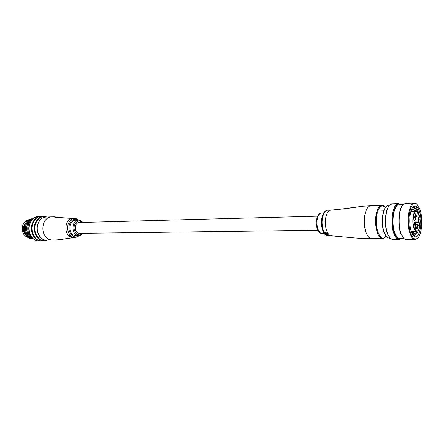 <?xml version="1.0" encoding="UTF-8"?>
<svg xmlns="http://www.w3.org/2000/svg" width="444" height="444" viewBox="0 0 444 444"><rect width="100%" height="100%" fill="white"/><g stroke="black" fill="none" stroke-linecap="round" stroke-linejoin="round"><path stroke-width="0.67" d="M317.865 230.264L79.332 233.366C76.107 232.662 74.847 230.136 75.535 225.796C76.24 223.759 77.417 222.66 79.065 222.511L317.582 216.184M353.824 207.587L339.599 209.285L363.159 206.183L370.64 205.788C367.876 206.194 365.911 209.446 364.757 215.545C363.63 225.258 364.946 232.506 368.709 237.307L371.378 238.55C364.18 238.639 355.25 238.045 352.991 237.768L331.446 235.82L329.115 234.826C325.868 231.058 324.742 225.374 325.73 217.788C326.74 212.987 328.455 210.423 330.863 210.101L339.599 209.285M325.43 233.4L325.696 233.877L325.43 233.4M325.041 233.111L325.802 232.573L327.4 233.383L327.511 233.894L327.4 233.383M325.613 233.949L327.999 234.093L325.613 233.949M327.528 234.371L327.55 234.66L327.528 234.371M326.09 234.51L326.956 234.504L326.09 234.51M328.288 235.015L328.688 234.904M327.966 234.843L328.077 235.137L326.418 235.031L327.938 235.02M326.812 235.154L328.443 235.22L326.812 235.154M327.328 235.475L328.188 235.47L327.328 235.475M329.492 235.903L328.91 235.831L329.526 235.725M328.91 235.831L329.592 235.942M328.105 235.903L328.832 235.953L328.116 235.858M326.778 235.326L328.16 235.647M327.295 235.653L328.782 235.631M328.715 235.564L328.416 235.392M326.418 235.031L328.077 235.137M328.66 235.081L328.277 235.081L328.682 235.115M325.58 234.127L326.928 234.676M326.063 234.687L327.55 234.66M327.494 234.543L327 234.277L327.972 234.271M325.402 233.577L325.89 232.978L327.511 233.894M327.367 233.561L325.802 232.573M325.763 232.756L325.025 233.183L325.696 233.877M78.344 220.124L75.264 220.218C72.894 220.44 71.201 222.011 70.185 224.93C69.181 231.163 71.001 234.787 75.647 235.808L78.727 235.775C74.087 234.754 72.267 231.113 73.266 224.858C74.281 221.928 75.974 220.352 78.344 220.124C80.087 220.113 81.563 220.873 82.778 222.411M73.488 237.779L73.016 237.568L73.532 237.645M72.239 237.435L72.938 237.49L72.239 237.435M72.2 237.562L71.512 237.44M71.401 237.34L72.272 237.374M70.452 237.063L70.735 237.118M70.835 236.93L71.873 237.018L70.835 236.93M70.763 236.652L71.445 236.757L70.269 236.624L70.868 236.33L70.202 236.202L69.963 236.408L70.418 236.763M69.142 235.598L69.886 235.364L69.986 235.659L69.142 235.609L69.702 236.086L69.469 235.742M70.302 235.797L70.363 236.114L70.302 235.797M71.24 218.348L56.643 217.571C54.623 217.327 54.113 217.083 55.1 216.839L55.189 216.839M56.771 217.421L56.338 217.366M56.321 217.405L57.221 217.443L56.643 217.571M69.431 235.881L70.363 236.114M69.697 235.686L70.146 235.997L69.697 235.686M70.718 236.78L70.269 236.624M70.829 236.463L70.202 236.202M70.402 236.807L71.401 236.891M70.796 237.063L71.834 237.152M71.434 237.568L72.899 237.623M72.977 237.701L73.393 237.79M73.365 237.867L72.366 237.645M72.1 237.707L73.821 237.867M416.494 216.988L417.948 216.955L418.481 212.948L417.227 212.859M413.68 217.61L415.051 217.577L414.191 216.722C413.519 217.443 413.464 218.504 414.019 219.891L414.624 220.607C415.384 221.739 415.651 223.404 415.434 225.613L415.201 227.25L415.795 229.542L417.76 224.614L419.153 225.746L419.674 224.758L419.33 222.622L418.736 221.922L416.261 221.967L415.384 217.904M417.216 224.625L416.855 222.666L416.261 221.967M418.265 218.359L418.809 220.474L419.28 219.569L418.736 217.46L418.265 218.359M415.234 214.757L415.789 216.894L416.267 215.989L415.712 213.853L415.234 214.757M414.069 222.993L414.618 225.125L415.112 224.203L414.557 222.072L414.069 222.993M417.121 226.534L417.66 228.643L418.148 227.722L417.604 225.619L417.121 226.534M414.008 219.88L414.696 220.696M415.051 217.577L415.634 217.899L416.838 215.634L417.388 211.721C415.501 210.783 414.141 212.643 413.314 217.299C411.505 228.932 418.614 236.924 420.007 225.158C420.54 220.268 420.035 216.239 418.492 213.059M417.948 216.955C417.732 219.147 417.998 220.801 418.736 221.922M418.481 212.948C420.046 216.167 420.557 220.246 420.024 225.186C419.081 229.06 418.464 230.825 418.181 230.48L416.616 231.38C413.63 230.025 412.415 225.297 412.976 217.205C413.592 213.42 414.657 211.411 416.172 211.166L417.388 211.721M403.385 237.995L400.965 233.938C397.474 225.608 398.518 209.08 402.73 205.078M405.566 203.324L403.396 204.34C398.89 208.042 397.646 225.524 401.326 234.293L404.157 238.778L406.293 239.638L415.096 239.605M419.83 209.085L416.816 204.185C410.739 198.385 405.933 221.806 410.939 233.849C412.931 238.678 415.14 240.149 417.571 238.267C421.972 234.809 423.237 217.943 419.83 209.085M417.776 238.073L415.184 239.605C413.336 239.571 411.71 237.779 410.306 234.216C405.933 223.693 408.791 202.481 414.374 203.008L416.361 203.718L417.11 204.434M389.86 237.912L387.534 234.055C384.01 225.935 384.992 209.879 389.221 205.694M392.257 203.802L389.888 204.934C385.353 208.813 384.154 225.846 387.878 234.404L390.642 238.722L392.973 239.688L399.134 239.66M400.926 204.739C394.649 199.023 389.66 222.117 394.821 233.994C396.842 238.694 399.101 240.171 401.592 238.406M401.681 238.406L399.228 239.66C397.319 239.632 395.643 237.862 394.194 234.354C389.688 223.981 392.657 203.069 398.429 203.58L401.015 204.734M386.424 236.769L384.265 233.205C380.985 225.696 381.896 210.878 385.836 206.976M388.728 205.161L386.474 206.244C382.24 209.895 381.141 225.63 384.609 233.555L387.168 237.546L390.359 238.461M403.746 238.395L399.711 238.417C397.929 238.389 396.37 236.735 395.021 233.455C390.837 223.793 393.595 204.334 398.962 204.806L399.039 204.806M412.754 207.32L412.903 207.176C414.252 206.022 415.567 206.366 416.849 208.203L418.981 213.997M418.442 230.131L416.955 233.483L414.346 235.442M419.247 210.711C423.387 221.118 419.375 241.059 413.986 236.042L411.555 232.134C408.497 224.625 409.568 209.679 413.336 206.676C415.556 204.945 417.526 206.288 419.247 210.711M412.981 234.932L414.413 235.442M413.081 235.004L414.801 232.995L415.562 231.391M417.366 211.882L417.638 212.848M416.894 231.346C416.028 233.538 414.974 234.87 413.725 235.331M412.104 233.422L413.109 231.418M414.424 231.407L412.643 234.415M411.982 231.429L411.61 232.279M415.795 211.178L414.635 208.785L413.059 207.359M417.238 211.488C416.25 208.641 415.068 207.209 413.691 207.198L412.443 207.764M413.342 211.25L411.971 208.575M412.498 207.72L414.657 211.211M411.488 209.635L412.21 211.277M414.28 235.442L416.955 233.483M417.46 209.257L418.786 213.553M418.298 230.336L417.682 232.173M415.118 209.612L415.701 211.178M415.517 231.391L415.257 232.101M412.698 209.757L413.253 211.25M413.07 231.418L412.842 232.051M23.97 225.441L26.845 221.29L23.97 225.441C22.744 230.625 24.015 234.488 27.794 237.029C24.015 234.488 22.744 230.625 23.97 225.441M41.375 240.981L41.159 240.987C34.604 241.403 29.382 231.596 32.179 223.826C33.866 219.247 36.658 216.777 40.554 216.406L38.256 216.489C34.366 216.855 31.574 219.325 29.881 223.887C27.084 231.635 32.307 241.408 38.861 240.998L41.031 240.987M46.42 217.049C41.497 215.812 37.868 218.087 35.531 223.876C32.279 232.806 39.855 243.412 46.875 240.11M47.447 240.11L44.034 240.975C37.485 241.392 32.262 231.552 35.054 223.748C36.747 219.153 39.533 216.672 43.423 216.3L46.992 217.033M25.08 224.331L24.747 225.202C23.449 230.392 24.642 234.46 28.338 237.423M43.906 240.975L41.719 240.987C35.17 241.403 29.948 231.585 32.739 223.809C34.432 219.231 37.218 216.755 41.114 216.383L41.225 216.383M34.699 237.168C31.89 233.333 31.174 228.954 32.551 224.026L34.366 220.474M40.554 216.406L40.892 216.4M30.342 222.677L29.62 224.775M30.764 221.789L29.304 224.781C28.349 228.222 28.688 231.474 30.325 234.537M32.34 219.497C30.47 220.579 29.138 222.35 28.338 224.808C27.051 230.297 28.361 234.604 32.273 237.74M32.456 219.364C30.47 220.413 29.049 222.228 28.2 224.814C26.895 230.503 28.311 234.876 32.44 237.929M32.928 218.881C30.259 219.58 28.355 221.562 27.228 224.836C25.902 231.646 27.878 236.252 33.156 238.656M32.961 218.853C30.209 219.491 28.25 221.489 27.09 224.842C25.769 231.779 27.806 236.402 33.211 238.711M33.045 218.775L32.884 218.781C29.715 219.075 27.461 221.101 26.129 224.864C24.02 231.002 28.066 238.817 33.422 238.9M32.862 218.781L32.745 218.787C29.576 219.081 27.328 221.106 25.991 224.869C23.859 231.069 28.016 238.95 33.433 238.911M32.312 218.82L31.785 218.814C28.616 219.114 26.363 221.134 25.025 224.892C22.838 231.246 27.262 239.272 32.823 238.922L33.25 238.9M31.646 218.82L31.646 218.82C28.477 219.114 26.229 221.14 24.892 224.897C22.7 231.246 27.128 239.277 32.684 238.922L32.823 238.922M24.803 231.38C25.624 234.371 27.217 236.419 29.582 237.518M29.898 237.645L31.43 237.99M31.591 238.006L32.073 238.017M330.935 210.095L327.672 210.201C325.247 210.523 323.526 213.081 322.511 217.865C320.923 225.602 323.881 235.514 327.772 235.808M370.723 205.788L381.796 205.406C379.087 205.805 377.161 209.091 376.029 215.257C374.164 225.741 377.977 239.066 382.534 238.5C383.527 238.644 384.676 237.901 385.98 236.264M316.616 219.292C318.165 214.508 319.769 212.399 321.439 212.948C319.475 213.209 318.087 215.246 317.266 219.059C315.917 225.508 318.614 233.694 321.9 233.339L324.159 233.316M385.337 207.598C381.507 203.979 378.627 206.593 376.695 215.445C374.281 228.732 381.096 243.567 385.903 236.164M327.744 210.201L327.672 210.201C324.953 210.378 323.01 213.015 321.85 218.104M72.278 237.795L65.951 238.678C61.577 239.544 56.865 240.01 51.82 240.087L48.352 239.216C43.512 235.847 41.88 230.736 43.457 223.887C45.027 219.564 47.625 217.227 51.249 216.883L45.749 217.072C42.119 217.416 39.522 219.736 37.951 224.031C35.354 231.313 40.215 240.509 46.315 240.115L51.704 240.087M71.451 237.512L70.352 237.035C66.434 234.21 65.107 229.937 66.384 224.214C67.655 220.585 69.769 218.631 72.722 218.348L74.553 218.287C71.601 218.57 69.492 220.529 68.221 224.17C66.123 230.331 70.074 238.106 75.03 237.762L79.515 235.692M82.245 222.427C78.999 219.941 76.412 220.862 74.498 225.197C72.305 231.524 78.743 237.978 82.462 233.322M77.645 220.146L75.774 219.164C72.838 219.136 70.729 220.918 69.447 224.509C66.883 231.857 73.704 240.01 78.699 235.775M76.052 218.559L76.224 219.308M75.774 219.164L75.236 218.304L76.085 218.581L78.71 220.124M416.855 222.666L419.33 222.622M416.555 226.912L415.245 226.928M415.223 228.555L416.322 228.538M413.952 216.872L414.446 216.861M27.872 220.296C25.491 220.923 23.787 222.649 22.772 225.469C21.528 232.034 23.493 236.103 28.671 237.662C23.477 236.125 21.495 232.062 22.733 225.485C23.76 222.649 25.475 220.918 27.872 220.296M321.439 212.948L323.754 212.881M385.414 207.498C384.01 205.883 382.806 205.184 381.796 205.406M321.839 218.159C320.324 226.579 323.543 235.836 327.766 235.82M329.615 235.831L331.368 235.82M371.378 238.55L382.445 238.5M354.301 207.42L363.159 206.183M321.9 233.339C319.214 234.488 314.846 226.235 316.605 219.342M46.315 240.115C40.138 240.498 35.276 231.341 37.862 224.065C39.438 219.752 42.063 217.427 45.749 217.072M74.936 237.762L73.848 237.768M51.249 216.883L55.1 216.839L57.476 217.455M57.221 217.443L72.722 218.348M78.727 235.775C79.937 235.992 81.357 235.17 82.989 233.316M377.777 211.044L383.733 210.867M410.911 211.316L416.172 211.166L417.332 211.555M411.305 231.441L416.566 231.38M378.21 233.022L384.171 232.961M417.76 224.614L415.517 224.653M415.634 217.899L413.636 217.943M416.816 204.185L416.361 203.718M400.96 204.739L400.638 204.401M414.374 203.008L405.489 203.324M403.08 204.662L398.962 204.806M398.429 203.58L392.174 203.802M389.699 205.128L388.65 205.167M413.092 235.087L413.986 236.042M412.903 207.176L413.336 206.676M401.642 238.406L401.398 238.683M417.571 238.267L417.132 238.75M43.423 216.3L41.114 216.383"/></g></svg>

